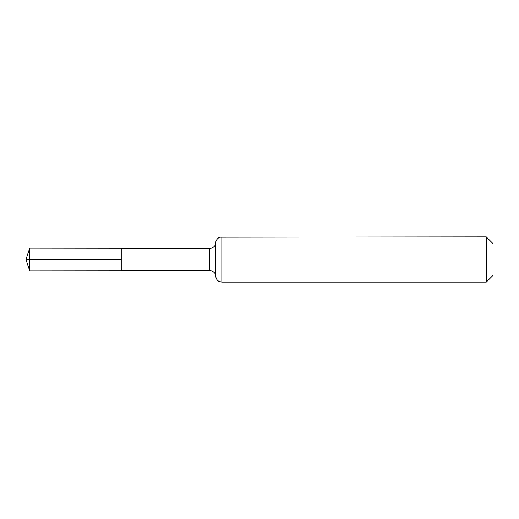 <?xml version="1.0" encoding="UTF-8"?>
<svg xmlns="http://www.w3.org/2000/svg" width="519" height="519" viewBox="0 0 519 519"><rect width="100%" height="100%" fill="white"/><g stroke="black" fill="none" stroke-linecap="round" stroke-linejoin="round"><path stroke-width="0.39" stroke-dasharray="2.6 1.95" d="M121.251 248.309L121.251 270.691L121.251 248.309M493.05 243.677L493.05 275.323M486.271 236.898L486.271 282.102M29.719 248.199L29.719 270.801M209.78 248.413L209.78 270.587M221.834 236.898L221.834 282.102M215.807 242.658L215.807 276.342"/><path stroke-width="0.78" d="M121.251 259.5L121.251 248.309L29.719 248.199L29.719 270.801L121.251 270.691L121.251 248.309L209.78 248.413L209.78 270.587L121.251 270.691L121.251 259.5M486.271 236.898L486.271 282.102L493.05 275.323L493.05 243.677L486.271 236.898L219.933 237.202C219.894 236.852 215.729 239.181 215.807 242.658L215.113 245.215C215.554 244.955 212.998 248.646 209.78 248.413M29.719 248.199L25.95 259.5L121.251 259.5L25.95 259.5L29.719 270.801M486.271 282.102L221.834 282.102L221.834 236.898M221.834 282.102L218.96 281.376C217.033 280.247 215.982 278.573 215.807 276.342L215.807 242.658M215.807 276.342L215.113 273.785C215.554 274.045 212.998 270.354 209.78 270.587"/></g></svg>
